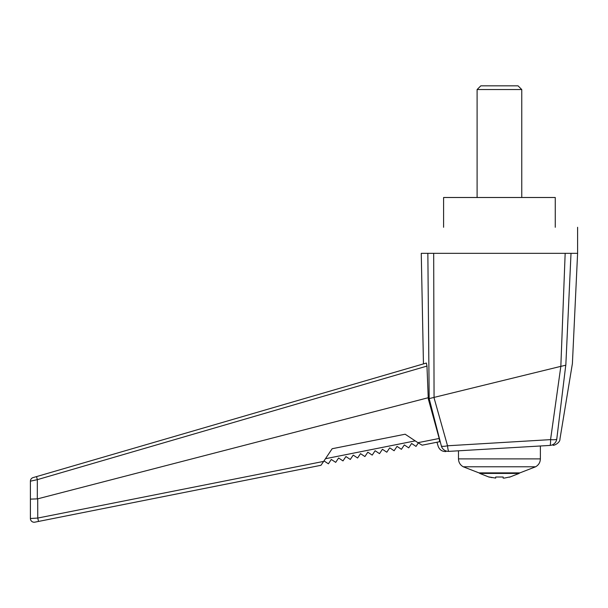<?xml version="1.0" encoding="UTF-8"?>
<svg xmlns="http://www.w3.org/2000/svg" width="608" height="608" viewBox="0 0 608 608"><rect width="100%" height="100%" fill="white"/><g stroke="black" fill="none" stroke-linecap="round" stroke-linejoin="round"><path stroke-width="0.91" d="M560.834 366.388L565.767 365.195L556.768 439.113A7.448 1.512 -172.9 0 1 550.559 439.63L560.834 366.388L565.166 253.338L433.686 253.338L434.059 397.404L428.283 398.818L426.968 366.084L37.331 479.659L37.316 498.879L30.4 499.115L30.4 481.179L37.331 479.659L36.548 476.596L426.406 363.044L426.968 366.084M553.037 445.246C554.01 445.793 560.234 442.677 559.953 439.029L572.402 363.523L577.6 253.338L577.6 227.286M577.6 253.338L571.011 253.338L565.828 365.134C574.583 362.991 574.583 362.991 565.828 365.134L565.767 365.195M428.321 305.216L429.18 398.597L427.85 253.338L421.26 253.338L423.449 363.903M565.166 253.338L571.011 253.338M433.937 397.442L447.534 445.778L550.559 439.63A7.448 1.011 86.6 0 1 549.913 445.428A7.448 7.38 -93.4 0 0 556.768 439.113C561.017 438.999 561.017 438.999 556.768 439.113M560.538 366.426L434.059 397.404M427.85 253.338L433.686 253.338M30.4 499.115L30.4 518.518L30.4 499.115M463.243 466.784L535.618 466.784L519.901 472.872L478.952 472.872L463.243 466.784C460.195 465.029 458.607 462.399 458.485 458.88L540.375 458.88L540.375 445.991L549.913 445.428L448.871 451.372A7.448 1.041 -93.4 0 1 447.534 445.778A7.448 1.581 165.5 0 1 441.347 445.991L429.172 398.597M441.347 445.991C437.122 446.363 437.122 446.363 441.347 445.991A7.448 7.38 86.6 0 0 448.871 451.372L458.485 450.802L458.485 458.88M439.196 438.467L439.645 441.704L422.127 445.185L417.939 442.685L439.196 438.467L428.283 398.818M33.083 477.599L36.548 476.596L33.083 477.599A3.724 3.724 0 0 0 30.4 481.179M423.252 363.956L390.959 373.365M178.311 435.305L142.872 445.626M448.871 451.372C444.691 451.615 444.691 451.615 448.871 451.372M436.962 442.236L438.178 446.272C439.485 449.768 442.008 451.524 445.74 451.554L445.869 451.546M428.283 397.708L37.711 498.826L37.757 518.054L323.669 461.396L320.963 465.295L34.846 522.166A3.724 3.724 0 0 1 30.4 518.518L37.757 518.054L38.524 521.436L34.846 522.166M417.939 442.685L405.156 434.218L332.158 448.727L323.669 461.396M423.145 444.98L422.583 445.094M320.963 465.295L324.011 460.894M422.127 445.185L418.319 442.936L416.016 446.401L411.631 443.475L408.713 447.853L404.328 444.927L401.417 449.304L397.024 446.378L394.113 450.748L389.728 447.83L386.81 452.2L382.424 449.282L379.506 453.652L375.121 450.733L372.202 455.103L367.817 452.185L364.906 456.555L360.514 453.636L357.603 458.006L353.218 455.088L350.299 459.458L345.914 456.54L342.996 460.91L338.61 457.991L335.692 462.361L331.307 459.443L328.396 463.813L324.003 460.894L323.16 462.156M78.865 513.418L99.051 509.405M199.918 489.356L260.444 477.326M37.316 498.879L37.711 498.826M509.481 477.014L504.389 478.086L503.15 478.086L503.15 477.014L495.702 477.014L495.702 478.086L489.379 477.014M490.451 477.295L491.963 477.637M489.379 477.204L479.758 473.427L519.103 473.427L519.688 472.872M521.763 89.551L518.039 85.834L480.814 85.834L477.098 89.551L521.763 89.551L521.763 197.501M477.098 89.551L477.098 197.577M555.264 227.286L555.264 197.501L443.589 197.501L443.589 227.286M325.462 458.721L415.211 440.876M519.103 473.427L509.481 477.204M479.165 472.872L479.758 473.427M540.375 458.88C540.246 462.399 538.658 465.029 535.618 466.784"/></g></svg>
